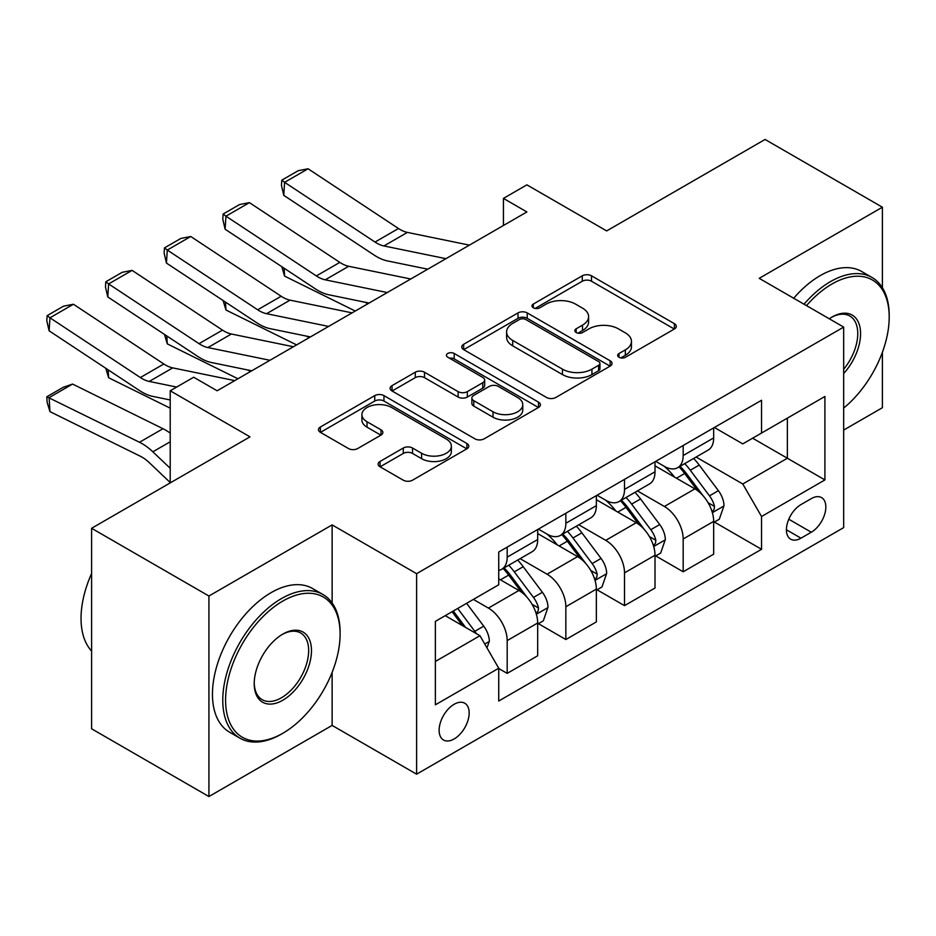 <?xml version="1.0" encoding="UTF-8"?>
<svg xmlns="http://www.w3.org/2000/svg" width="936" height="936" viewBox="0 0 936 936"><rect width="100%" height="100%" fill="white"/><g stroke="black" fill="none" stroke-linecap="round" stroke-linejoin="round"><path stroke-width="1.4" d="M619.012 357.26A4.563 2.632 0 0 0 625.459 357.26L674.4 328.992A6.517 3.756 0 0 0 676.307 326.336A6.517 3.756 0 0 0 674.4 323.68L591.482 275.804A6.517 3.756 0 0 0 582.274 275.804L533.321 304.06A4.563 2.632 0 0 0 531.987 305.92A4.563 2.632 0 0 0 533.321 307.792A4.563 2.632 0 0 0 539.768 307.792L546.109 304.13A20.849 12.039 0 0 1 575.593 304.13L582.496 308.12A20.849 12.039 0 0 1 588.604 316.625A20.849 12.039 0 0 1 582.496 325.143L576.166 328.793A4.563 2.632 0 0 0 574.833 330.665A4.563 2.632 0 0 0 576.166 332.526A4.563 2.632 0 0 0 582.613 332.526L588.943 328.864A20.849 12.039 0 0 1 618.427 328.864L625.342 332.853A20.849 12.039 0 0 1 631.449 341.359A20.849 12.039 0 0 1 625.342 349.877L619.012 353.527A4.563 2.632 0 0 0 617.666 355.399A4.563 2.632 0 0 0 619.012 357.26L619.012 353.527M454.147 738.96A21.235 12.262 120 0 0 468.023 720.24A21.235 12.262 120 0 0 464.759 703.217A21.235 12.262 120 0 0 454.147 704.27A21.235 12.262 120 0 0 440.271 722.99A21.235 12.262 120 0 0 443.524 740.013A21.235 12.262 120 0 0 454.147 738.96M380.039 461.448A6.517 3.756 0 0 0 378.132 464.104A6.517 3.756 0 0 0 380.039 466.771L403.299 480.191A6.517 3.756 0 0 0 412.519 480.191L466.877 448.812A6.517 3.756 0 0 0 468.784 446.156A6.517 3.756 0 0 0 466.877 443.488L383.959 395.624A6.517 3.756 0 0 0 374.739 395.624L320.381 427.003A6.517 3.756 0 0 0 318.474 429.659A6.517 3.756 0 0 0 320.381 432.327L348.485 448.543A6.517 3.756 0 0 0 357.692 448.543L380.964 435.111A6.517 3.756 0 0 0 382.871 432.455A6.517 3.756 0 0 0 380.964 429.8L367.029 421.75A17.421 10.062 0 0 1 361.916 414.636A17.421 10.062 0 0 1 372.68 405.346A17.421 10.062 0 0 1 391.669 407.523L446.261 439.042A17.421 10.062 0 0 1 451.363 446.156A17.421 10.062 0 0 1 440.599 455.446A17.421 10.062 0 0 1 421.61 453.27L412.519 448.016A6.517 3.756 0 0 0 403.299 448.016L380.039 461.448L380.039 466.771M882.391 287.715L882.391 207.207L765.063 139.464L606.668 230.911L526.886 184.848L503.428 198.397L526.886 211.945L217.14 390.78L193.682 377.231L170.212 390.78L170.212 482.906M332.128 602.971L332.128 524.897L208.927 596.021L91.599 528.29L249.994 436.843L170.212 390.78M332.128 524.897L416.602 573.674L843.675 327.097L843.675 527.611L416.602 774.177L416.602 573.674M882.391 207.207L759.201 278.331L843.675 327.097M546.565 397.484A6.517 3.756 0 0 0 555.785 397.484L610.143 366.105A6.517 3.756 0 0 0 612.05 363.437A6.517 3.756 0 0 0 610.143 360.781L527.225 312.905A6.517 3.756 0 0 0 518.006 312.905L463.648 344.296A6.517 3.756 0 0 0 461.74 346.952A6.517 3.756 0 0 0 463.648 349.608L546.565 397.484M449.572 358.242A4.563 2.632 0 0 1 454.206 358.886L454.206 353.469L538.504 402.141A6.517 3.756 0 0 1 540.411 404.797A6.517 3.756 0 0 1 538.504 407.452L484.146 438.844A6.517 3.756 0 0 1 474.938 438.844L392.02 390.967L392.02 385.644A6.517 3.756 0 0 0 390.101 388.311A6.517 3.756 0 0 0 392.02 390.967M392.02 385.644L415.28 372.212A6.517 3.756 0 0 1 424.488 372.212L458.125 391.634A6.517 3.756 0 0 0 467.333 391.634L482.765 382.719A6.517 3.756 0 0 0 484.672 380.063A6.517 3.756 0 0 0 482.765 377.407L447.759 357.189A4.563 2.632 0 0 1 446.425 355.329A4.563 2.632 0 0 1 449.233 352.895A4.563 2.632 0 0 1 454.206 353.469M208.927 596.021L208.927 796.536L91.599 728.793L91.599 528.29M843.675 430.069L882.391 407.71L882.391 352.264M811.29 498.619L800.97 504.574A20.58 11.875 120 0 0 787.527 522.709A20.58 11.875 120 0 0 790.686 539.194A20.58 11.875 120 0 0 800.97 538.177L811.29 532.221A20.58 11.875 120 0 0 824.733 514.086A20.58 11.875 120 0 0 821.586 497.601A20.58 11.875 120 0 0 811.29 498.619M714.379 427.495L742.774 443.886L761.541 433.04L761.541 400.257L498.736 551.994L498.736 584.778L435.369 621.364L435.369 704.82L498.736 668.234L498.736 701.029L761.541 549.292L761.541 516.496L742.774 483.982L696.103 457.049M761.541 433.04L824.908 396.466L824.908 479.922L761.541 516.496M208.927 796.536L332.128 725.412L416.602 774.177M503.428 198.397L503.428 225.494M752.626 438.2L787.363 458.242L787.363 418.146L824.908 396.466M742.774 483.982L787.363 458.242L824.908 479.922M435.369 661.459L479.957 635.72L445.232 615.666M498.736 668.503L507.183 673.382L507.183 640.598A26.547 15.327 -120 0 0 488.405 608.084L473.382 599.414M507.183 673.382L537.685 655.773L537.685 622.99A26.547 15.327 -120 0 0 518.907 590.476L498.736 578.822M538.387 623.668L565.847 639.522L565.847 606.727A26.547 15.327 -120 0 0 547.069 574.213L520.112 558.652M565.847 639.522L596.349 621.902L596.349 589.118A26.547 15.327 -120 0 0 577.57 556.604L537.685 533.567M597.051 589.797L624.511 605.65L624.511 572.855A26.547 15.327 -120 0 0 605.732 540.341L578.776 524.78M624.511 605.65L655.013 588.03L655.013 555.247A26.547 15.327 -120 0 0 636.234 522.733L596.349 499.707M655.715 555.925L683.175 571.779L683.175 538.996A26.547 15.327 -120 0 0 664.396 506.481L637.439 490.909M683.175 571.779L713.677 554.17L713.677 521.375A26.547 15.327 -120 0 0 694.898 488.861L655.013 465.835M655.715 461.366L664.396 466.374A26.547 15.327 -120 0 0 677.676 467.684A26.547 15.327 -120 0 0 683.175 455.539L683.175 445.513M597.051 495.226L605.732 500.245A26.547 15.327 -120 0 0 619.012 501.556A26.547 15.327 -120 0 0 624.511 489.399L624.511 479.384M538.387 529.097L547.069 534.117A26.547 15.327 -120 0 0 560.348 535.427A26.547 15.327 -120 0 0 565.847 523.271L565.847 513.244M714.379 522.054L761.541 549.292M677.676 467.684L708.178 450.076A26.547 15.327 -120 0 0 713.677 437.919L713.677 427.892M619.012 501.556L649.514 483.947A26.547 15.327 -120 0 0 655.013 471.791L655.013 461.764M560.348 535.427L590.85 517.819A26.547 15.327 -120 0 0 596.349 505.662L596.349 495.635M498.736 570.375A26.547 15.327 -120 0 0 501.684 569.299L532.186 551.69A26.547 15.327 -120 0 0 537.685 539.534L537.685 529.507M501.684 569.299A26.547 15.327 -120 0 0 507.183 557.142L507.183 547.115M479.957 635.72L498.736 668.234M332.128 725.412L332.128 672.364M620.825 357.903L625.342 355.294A20.849 12.039 0 0 0 631.449 346.788L631.449 341.359M588.604 316.625L588.604 322.054A20.849 12.039 0 0 1 582.496 330.56L577.992 333.169M674.318 329.051L591.482 281.221A6.517 3.756 0 0 0 582.274 281.221L535.146 308.435M610.05 366.151L527.225 318.322A6.517 3.756 0 0 0 518.006 318.322L463.729 349.654M598.619 365.297A4.563 2.632 0 0 0 599.953 363.437A4.563 2.632 0 0 0 598.619 361.577L525.833 319.55A4.563 2.632 0 0 0 519.386 319.55L512.706 323.411A20.849 12.039 0 0 0 506.598 331.929A20.849 12.039 0 0 0 512.706 340.435L562.466 369.158A20.849 12.039 0 0 0 591.938 369.158L598.619 365.297L598.619 370.726A4.563 2.632 0 0 0 599.953 368.854L599.953 363.437M506.598 331.929L506.598 337.346A20.849 12.039 0 0 0 512.706 345.852L512.706 340.435M598.619 370.726L591.938 374.575A20.849 12.039 0 0 1 562.466 374.575L512.706 345.852M392.102 391.014L415.28 377.641L415.28 372.212M484.672 380.063L484.672 385.48A6.517 3.756 0 0 1 482.765 388.136L467.333 397.051A6.517 3.756 0 0 1 458.125 397.051L424.488 377.641A6.517 3.756 0 0 0 415.28 377.641M454.206 358.886L538.422 407.511M493.015 411.781A17.421 10.062 0 0 0 512.004 413.958A17.421 10.062 0 0 0 522.768 404.668A17.421 10.062 0 0 0 517.666 397.554L498.432 386.451A6.517 3.756 0 0 0 489.212 386.451L473.78 395.355A6.517 3.756 0 0 0 471.873 398.011A6.517 3.756 0 0 0 473.78 400.678L493.015 411.781L493.015 417.199A17.421 10.062 0 0 0 512.004 419.375A17.421 10.062 0 0 0 522.768 410.085L522.768 404.668M471.873 398.011L471.873 403.439A6.517 3.756 0 0 0 473.78 406.095L473.78 400.678M493.015 417.199L473.78 406.095M451.363 446.156L451.363 451.573A17.421 10.062 0 0 1 440.599 460.863A17.421 10.062 0 0 1 421.61 458.687L412.519 453.433A6.517 3.756 0 0 0 403.299 453.433L380.121 466.818M361.916 414.636L361.916 420.053A17.421 10.062 0 0 0 367.029 427.167L367.029 421.75M380.87 435.17L367.029 427.167M466.783 448.859L383.959 401.041A6.517 3.756 0 0 0 374.739 401.041L320.463 432.373M713.677 522.463L719.304 519.211L723.996 505.662A17.585 10.156 -120 0 0 718.392 490.686L699.215 465.087A50.778 29.32 -120 0 0 693.67 458.453M674.599 477.138A50.778 29.32 -120 0 0 664.209 466.257M364.888 302.188L367.953 303.709M284.135 268.222L284.614 276.132L281.783 266.666M355.27 311.033L284.614 276.132M712.074 511.688L714.121 509.476L714.507 506.411A17.585 10.156 -120 0 0 709.465 495.834L690.288 470.235A50.778 29.32 -120 0 0 684.754 463.601M680.027 466.327A42.143 24.336 60 0 1 686.942 474.189L703.17 495.858M679.126 466.853A50.778 29.32 60 0 1 684.661 473.487L697.414 490.511M445.945 258.675L383.912 245.957A33.181 19.165 60 0 1 375.02 242.061L284.614 182.321L283.772 195.343L374.166 255.083A49.783 28.735 -120 0 0 387.504 260.933L427.752 269.182M469.404 245.127L407.371 232.409A33.181 19.165 60 0 1 398.479 228.513L308.084 168.772L284.614 182.321L281.794 180.168L298.221 170.691L308.084 168.772M283.772 195.343L281.455 185.375L281.794 180.168M655.013 556.335L660.64 553.082L665.332 539.534A17.585 10.156 -120 0 0 659.728 524.558L640.552 498.958A50.778 29.32 -120 0 0 635.006 492.324M615.935 511.009A50.778 29.32 -120 0 0 605.545 500.128M306.224 336.059L309.29 337.58M225.471 302.094L225.95 310.003L223.119 300.538M296.607 344.893L225.95 310.003M653.41 545.559L655.457 543.348L655.843 540.283A17.585 10.156 -120 0 0 650.801 529.706L631.625 504.106A50.778 29.32 -120 0 0 626.09 497.472M621.364 500.198A42.143 24.336 60 0 1 628.278 508.061L644.506 529.729M620.463 500.725A50.778 29.32 60 0 1 625.997 507.359L638.75 524.371M596.349 590.207L601.977 586.954L606.668 573.405A17.585 10.156 -120 0 0 601.052 558.429L581.888 532.83A50.778 29.32 -120 0 0 576.342 526.196M557.271 544.881A50.778 29.32 -120 0 0 546.881 534M247.549 369.931L250.626 371.44M166.807 335.965L167.287 343.875L164.455 334.409M237.943 378.764L167.287 343.875M594.746 579.431L596.794 577.22L597.18 574.154A17.585 10.156 -120 0 0 592.137 563.577L572.961 537.978A50.778 29.32 -120 0 0 567.427 531.344M562.7 534.07A42.143 24.336 60 0 1 569.615 541.932L585.842 563.601M561.787 534.596A50.778 29.32 60 0 1 567.333 541.23L580.086 558.242M537.685 624.066L543.313 620.825L548.005 607.265A17.585 10.156 -120 0 0 542.389 592.289L523.212 566.701A50.778 29.32 -120 0 0 517.678 560.056M108.143 369.825L108.623 377.746L105.791 368.269M170.212 408.154L108.623 377.746M536.082 613.302L538.13 611.091L538.516 608.026A17.585 10.156 -120 0 0 533.473 597.437L514.297 571.849A50.778 29.32 -120 0 0 508.763 565.204M504.036 567.941A42.143 24.336 60 0 1 510.951 575.804L527.179 597.46M503.123 568.456A50.778 29.32 60 0 1 508.669 575.09L521.422 592.114M387.282 292.547L325.248 279.829A33.181 19.165 60 0 1 316.356 275.933L225.95 216.181L225.108 229.215L315.502 288.955A49.783 28.735 -120 0 0 328.84 294.793L369.088 303.053M410.74 278.998L348.707 266.28A33.181 19.165 60 0 1 339.815 262.384L249.421 202.632L225.95 216.181L223.131 214.04L239.557 204.551L249.421 202.632M225.108 229.215L222.791 219.246L223.131 214.04M328.618 326.418L266.584 313.7A33.181 19.165 60 0 1 257.692 309.793L167.287 250.052L166.444 263.075L256.838 322.826A49.783 28.735 -120 0 0 270.176 328.665L310.424 336.925M352.076 312.87L290.043 300.152A33.181 19.165 60 0 1 281.151 296.244L190.757 236.504L167.287 250.052L164.467 247.911L180.894 238.423L190.757 236.504M166.444 263.075L164.128 253.118L164.467 247.911M269.954 360.29L207.921 347.56A33.181 19.165 60 0 1 199.029 343.664L108.623 283.924L107.78 296.946L198.175 356.686A49.783 28.735 -120 0 0 211.513 362.536L251.761 370.796M293.413 346.741L231.379 334.012A33.181 19.165 60 0 1 222.487 330.115L132.093 270.375L108.623 283.924L105.803 281.783L122.23 272.294L132.093 270.375M107.78 296.946L105.464 286.989L105.803 281.783M487.001 647.911L489.341 641.137A17.585 10.156 -120 0 0 483.725 626.161L466.619 603.322M72.575 384.064L49.117 397.613L49.959 411.618L47.139 402.375L46.8 396.77L63.227 387.293L72.575 384.064L162.981 428.711A49.783 28.735 60 0 1 170.212 433.134M46.8 396.77L139.511 442.26A49.783 28.735 60 0 1 152.849 451.807L170.212 468.292M170.212 482.531L149.257 462.63A33.181 19.165 -120 0 0 140.353 456.253L49.959 411.618M476.412 633.672A17.585 10.156 -120 0 0 474.809 631.309L457.704 608.47M453.293 611.009L465.59 627.424M452.065 611.723L462.501 625.646M176.658 387.059L149.257 381.432A33.181 19.165 60 0 1 140.353 377.536L49.959 317.795L49.117 330.817L139.511 390.558A49.783 28.735 -120 0 0 152.849 396.408L170.212 399.964M234.749 380.613L172.715 367.883A33.181 19.165 60 0 1 163.823 363.987L73.429 304.247L49.959 317.795L47.139 315.643L63.566 306.166L73.429 304.247M49.117 330.817L46.8 320.861L47.139 315.643M843.675 408.073A80.976 46.753 120 0 0 889.2 317.082A80.976 46.753 120 0 0 831.94 284.017A80.976 46.753 120 0 0 806.481 305.627M804.024 304.2A82.965 47.9 -60 0 1 830.536 281.584A82.965 47.9 -60 0 1 872.013 277.477A82.965 47.9 -60 0 1 889.2 315.455L889.2 317.082M829.261 318.778A40.482 23.377 -60 0 1 831.94 317.082L831.94 317.082A40.482 23.377 -60 0 1 859.938 327.05A40.482 23.377 -60 0 1 843.675 373.511M793.693 298.245A82.965 47.9 -60 0 1 820.205 275.617A82.965 47.9 -60 0 1 861.693 271.51L872.013 277.477M843.675 369.264A38.493 22.23 120 0 0 849.783 315.982A38.493 22.23 120 0 0 831.226 317.503M281.443 734.081L282.847 733.262A80.976 46.753 120 0 0 340.107 634.093A80.976 46.753 120 0 0 282.847 601.041A80.976 46.753 120 0 0 225.588 700.21A80.976 46.753 120 0 0 282.847 733.262L281.443 734.081A82.965 47.9 -60 0 1 239.955 738.188A82.965 47.9 -60 0 1 227.237 671.709A82.965 47.9 -60 0 1 281.443 598.595A82.965 47.9 -60 0 1 322.92 594.489A82.965 47.9 -60 0 1 340.107 632.467L340.107 634.093M282.847 700.21A40.482 23.377 -60 0 1 254.218 683.678A40.482 23.377 -60 0 1 282.847 634.093L282.847 634.093A40.482 23.377 -60 0 1 311.477 650.625A40.482 23.377 -60 0 1 282.847 700.21M254.229 682.847A38.493 22.23 120 0 0 262.185 699.683A38.493 22.23 120 0 0 281.443 697.776A38.493 22.23 120 0 0 306.587 663.846A38.493 22.23 120 0 0 300.69 633.005A38.493 22.23 120 0 0 282.134 634.514M239.955 738.188L229.636 732.233A82.965 47.9 -60 0 1 216.918 665.742A82.965 47.9 -60 0 1 271.112 592.64A82.965 47.9 -60 0 1 312.589 588.533L322.92 594.489M91.599 651.058A82.965 47.9 -60 0 1 91.599 573.511M488.405 608.084L518.907 590.476M547.069 574.213L577.57 556.604M605.732 540.341L636.234 522.733M664.396 506.481L694.898 488.861M683.175 455.539L713.677 437.919M683.175 538.996L713.677 521.375M624.511 572.855L655.013 555.247M624.511 489.399L655.013 471.791M565.847 606.727L596.349 589.118M565.847 523.271L596.349 505.662M507.183 640.598L537.685 622.99M507.183 557.142L537.685 539.534M788.791 519.223L811.29 532.221M786.415 529.776L800.97 538.177M625.342 355.294L625.342 349.877M576.166 332.526L576.166 328.793M582.496 330.56L582.496 325.143M533.321 307.792L533.321 304.06M582.274 281.221L582.274 275.804M591.482 281.221L591.482 275.804M674.4 328.992L674.4 323.68M463.648 349.608L463.648 344.296M518.006 318.322L518.006 312.905M527.225 318.322L527.225 312.905M610.143 366.105L610.143 360.781M562.466 374.575L562.466 369.158M591.938 374.575L591.938 369.158M424.488 377.641L424.488 372.212M458.125 397.051L458.125 391.634M467.333 397.051L467.333 391.634M482.765 388.136L482.765 382.719M538.504 407.452L538.504 402.141M403.299 453.433L403.299 448.016M412.519 453.433L412.519 448.016M421.61 458.687L421.61 453.27M380.964 435.111L380.964 429.8M320.381 432.327L320.381 427.003M374.739 401.041L374.739 395.624M383.959 401.041L383.959 395.624M466.877 448.812L466.877 443.488M712.366 512.659L723.879 506.002M690.288 470.235L699.215 465.087M676.471 478.214L684.661 473.487M709.465 495.834L718.392 490.686M708.072 502.702L714.507 506.411M383.912 245.957L407.371 232.409M375.02 242.061L398.479 228.513M653.702 546.519L665.215 539.873M631.625 504.106L640.552 498.958M617.807 512.086L625.997 507.359M650.801 529.706L659.728 524.558M649.408 536.574L655.843 540.283M595.039 580.39L606.551 573.745M572.961 537.978L581.888 532.83M559.143 545.957L567.333 541.23M592.137 563.577L601.052 558.429M590.745 570.445L597.18 574.154M536.375 614.262L547.888 607.616M514.297 571.849L523.212 566.701M500.467 579.829L508.669 575.09M533.473 597.437L542.389 592.289M532.081 604.305L538.516 608.026M325.248 279.829L348.707 266.28M316.356 275.933L339.815 262.384M266.584 313.7L290.043 300.152M257.692 309.793L281.151 296.244M207.921 347.56L231.379 334.012M199.029 343.664L222.487 330.115M484.766 644.05L489.224 641.476M474.809 631.309L483.725 626.161M162.981 428.711L139.511 442.26M170.212 441.792L152.849 451.807M149.257 381.432L172.715 367.883M140.353 377.536L163.823 363.987"/></g></svg>
